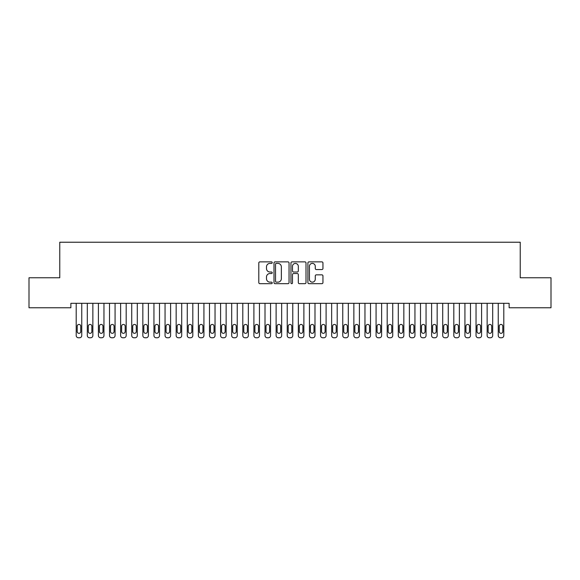 <?xml version="1.0" encoding="UTF-8"?>
<svg xmlns="http://www.w3.org/2000/svg" width="580" height="580" viewBox="0 0 580 580"><rect width="100%" height="100%" fill="white"/><g stroke="black" fill="none" stroke-linecap="round" stroke-linejoin="round"><path stroke-width="0.87" d="M272.23 262.638A0.761 0.761 0 0 0 271.469 261.87L259.883 261.87A1.087 1.087 0 0 0 258.796 262.965L258.796 282.583A1.087 1.087 0 0 0 259.883 283.678L271.469 283.678A0.761 0.761 0 0 0 272.23 282.91A0.761 0.761 0 0 0 271.469 282.148L269.968 282.148A3.487 3.487 0 0 1 266.481 278.661L266.481 277.023A3.487 3.487 0 0 1 269.968 273.535L271.469 273.535A0.761 0.761 0 0 0 272.23 272.774A0.761 0.761 0 0 0 271.469 272.013L269.968 272.013A3.487 3.487 0 0 1 266.481 268.525L266.481 266.887A3.487 3.487 0 0 1 269.968 263.4L271.469 263.4A0.761 0.761 0 0 0 272.23 262.638M321.856 269.555A1.087 1.087 0 0 0 322.951 268.467L322.951 262.965A1.087 1.087 0 0 0 321.856 261.87L308.995 261.87A1.087 1.087 0 0 0 307.907 262.965L307.907 282.583A1.087 1.087 0 0 0 308.995 283.678L321.856 283.678A1.087 1.087 0 0 0 322.951 282.583L322.951 275.935A1.087 1.087 0 0 0 321.856 274.848L316.354 274.848A1.087 1.087 0 0 0 315.266 275.935L315.266 279.234A2.914 2.914 0 0 1 312.352 282.148A2.914 2.914 0 0 1 309.43 279.234L309.43 266.314A2.914 2.914 0 0 1 312.352 263.4A2.914 2.914 0 0 1 315.266 266.314L315.266 268.467A1.087 1.087 0 0 0 316.354 269.555L321.856 269.555M509.131 303.318L70.869 303.318L70.869 307.762L29 307.762L29 277.769L59.762 277.769L59.762 242.23L520.238 242.23L520.238 277.769L551 277.769L551 307.762L509.131 307.762L509.131 303.318M289.043 262.965A1.087 1.087 0 0 0 287.955 261.87L275.094 261.87A1.087 1.087 0 0 0 273.999 262.965L273.999 282.583A1.087 1.087 0 0 0 275.094 283.678L287.955 283.678A1.087 1.087 0 0 0 289.043 282.583L289.043 262.965M292.044 261.87L304.906 261.87A1.087 1.087 0 0 1 306.001 262.965L306.001 282.583A1.087 1.087 0 0 1 304.906 283.678L299.403 283.678A1.087 1.087 0 0 1 298.316 282.583L298.316 274.63A1.087 1.087 0 0 0 297.221 273.535L293.567 273.535A1.087 1.087 0 0 0 292.48 274.63L292.48 282.91A0.761 0.761 0 0 1 291.718 283.678A0.761 0.761 0 0 1 290.957 282.91L290.957 262.965A1.087 1.087 0 0 1 292.044 261.87M276.29 263.4A0.761 0.761 0 0 0 275.529 264.161L275.529 281.387A0.761 0.761 0 0 0 276.29 282.148L277.871 282.148A3.487 3.487 0 0 0 281.358 278.661L281.358 266.887A3.487 3.487 0 0 0 277.871 263.4L276.29 263.4M298.316 266.372A2.914 2.914 0 0 0 295.394 263.45A2.914 2.914 0 0 0 292.48 266.372L292.48 270.918A1.087 1.087 0 0 0 293.567 272.013L297.221 272.013A1.087 1.087 0 0 0 298.316 270.918L298.316 266.372M76.205 335.544L76.205 303.318L76.205 335.544A2.219 2.219 179.5 0 0 78.423 337.77L79.532 337.77A2.219 2.219 179.5 0 0 81.758 335.544L81.758 303.318M77.205 331.55A1.776 1.776 0.5 0 0 78.981 333.326A1.776 1.776 0.5 0 0 80.758 331.55A1.776 1.776 -0.5 0 1 78.981 333.326A1.776 1.776 -0.5 0 1 77.205 331.55L77.205 326.221A1.776 1.776 -0.5 0 1 78.981 324.438A1.776 1.776 -0.5 0 1 80.758 326.221A1.776 1.776 0.5 0 0 78.981 324.438A1.776 1.776 0.5 0 0 77.205 326.221M80.758 326.221L80.758 331.55M78.423 337.77L79.532 337.77M87.312 335.544L87.312 303.318L87.312 335.544A2.219 2.219 179.5 0 0 89.53 337.77L90.639 337.77A2.219 2.219 179.5 0 0 92.865 335.544L92.865 303.318M88.305 331.55A1.776 1.776 0.5 0 0 90.088 333.326A1.776 1.776 0.5 0 0 91.865 331.55A1.776 1.776 -0.5 0 1 90.088 333.326A1.776 1.776 -0.5 0 1 88.305 331.55L88.305 326.221A1.776 1.776 -0.5 0 1 90.088 324.438A1.776 1.776 -0.5 0 1 91.865 326.221A1.776 1.776 0.5 0 0 90.088 324.438A1.776 1.776 0.5 0 0 88.305 326.221M98.412 335.544L98.412 303.318L98.412 335.544A2.219 2.219 179.5 0 0 100.637 337.77L101.746 337.77A2.219 2.219 179.5 0 0 103.965 335.544L103.965 303.318M99.412 331.55A1.776 1.776 0.5 0 0 101.188 333.326A1.776 1.776 0.5 0 0 102.972 331.55A1.776 1.776 -0.5 0 1 101.188 333.326A1.776 1.776 -0.5 0 1 99.412 331.55L99.412 326.221A1.776 1.776 -0.5 0 1 101.188 324.438A1.776 1.776 -0.5 0 1 102.972 326.221A1.776 1.776 0.5 0 0 101.188 324.438A1.776 1.776 0.5 0 0 99.412 326.221M91.865 326.221L91.865 331.55M89.53 337.77L90.639 337.77M102.972 326.221L102.972 331.55M100.637 337.77L101.746 337.77M109.519 335.544L109.519 303.318L109.519 335.544A2.219 2.219 179.5 0 0 111.744 337.77L112.853 337.77A2.219 2.219 179.5 0 0 115.072 335.544L115.072 303.318M110.519 331.55A1.776 1.776 0.5 0 0 112.295 333.326A1.776 1.776 0.5 0 0 114.072 331.55A1.776 1.776 -0.5 0 1 112.295 333.326A1.776 1.776 -0.5 0 1 110.519 331.55L110.519 326.221A1.776 1.776 -0.5 0 1 112.295 324.438A1.776 1.776 -0.5 0 1 114.072 326.221A1.776 1.776 0.5 0 0 112.295 324.438A1.776 1.776 0.5 0 0 110.519 326.221M120.625 335.544L120.625 303.318L120.625 335.544A2.219 2.219 179.5 0 0 122.851 337.77L123.96 337.77A2.219 2.219 179.5 0 0 126.179 335.544L126.179 303.318M121.626 331.55A1.776 1.776 0.5 0 0 123.402 333.326A1.776 1.776 0.5 0 0 125.178 331.55A1.776 1.776 -0.5 0 1 123.402 333.326A1.776 1.776 -0.5 0 1 121.626 331.55L121.626 326.221A1.776 1.776 -0.5 0 1 123.402 324.438A1.776 1.776 -0.5 0 1 125.178 326.221A1.776 1.776 0.5 0 0 123.402 324.438A1.776 1.776 0.5 0 0 121.626 326.221M114.072 326.221L114.072 331.55M111.744 337.77L112.853 337.77M125.178 326.221L125.178 331.55M122.851 337.77L123.96 337.77M131.732 335.544L131.732 303.318L131.732 335.544A2.219 2.219 179.5 0 0 133.958 337.77L135.067 337.77A2.219 2.219 179.5 0 0 137.286 335.544L137.286 303.318M132.733 331.55A1.776 1.776 0.5 0 0 134.509 333.326A1.776 1.776 0.5 0 0 136.285 331.55A1.776 1.776 -0.5 0 1 134.509 333.326A1.776 1.776 -0.5 0 1 132.733 331.55L132.733 326.221A1.776 1.776 -0.5 0 1 134.509 324.438A1.776 1.776 -0.5 0 1 136.285 326.221A1.776 1.776 0.5 0 0 134.509 324.438A1.776 1.776 0.5 0 0 132.733 326.221M136.285 326.221L136.285 331.55M133.958 337.77L135.067 337.77M142.84 335.544L142.84 303.318L142.84 335.544A2.219 2.219 179.5 0 0 145.065 337.77L146.174 337.77A2.219 2.219 179.5 0 0 148.393 335.544L148.393 303.318M143.84 331.55A1.776 1.776 0.5 0 0 145.616 333.326A1.776 1.776 0.5 0 0 147.393 331.55A1.776 1.776 -0.5 0 1 145.616 333.326A1.776 1.776 -0.5 0 1 143.84 331.55L143.84 326.221A1.776 1.776 -0.5 0 1 145.616 324.438A1.776 1.776 -0.5 0 1 147.393 326.221A1.776 1.776 0.5 0 0 145.616 324.438A1.776 1.776 0.5 0 0 143.84 326.221M147.393 326.221L147.393 331.55M145.065 337.77L146.174 337.77M153.946 335.544L153.946 303.318L153.946 335.544A2.219 2.219 179.5 0 0 156.165 337.77L157.281 337.77A2.219 2.219 179.5 0 0 159.5 335.544L159.5 303.318M154.947 331.55A1.776 1.776 0.5 0 0 156.723 333.326A1.776 1.776 0.5 0 0 158.5 331.55A1.776 1.776 -0.5 0 1 156.723 333.326A1.776 1.776 -0.5 0 1 154.947 331.55L154.947 326.221A1.776 1.776 -0.5 0 1 156.723 324.438A1.776 1.776 -0.5 0 1 158.5 326.221A1.776 1.776 0.5 0 0 156.723 324.438A1.776 1.776 0.5 0 0 154.947 326.221M165.053 335.544L165.053 303.318L165.053 335.544A2.219 2.219 179.5 0 0 167.272 337.77L168.388 337.77A2.219 2.219 179.5 0 0 170.607 335.544L170.607 303.318M166.054 331.55A1.776 1.776 0.5 0 0 167.83 333.326A1.776 1.776 0.5 0 0 169.606 331.55A1.776 1.776 -0.5 0 1 167.83 333.326A1.776 1.776 -0.5 0 1 166.054 331.55L166.054 326.221A1.776 1.776 -0.5 0 1 167.83 324.438A1.776 1.776 -0.5 0 1 169.606 326.221A1.776 1.776 0.5 0 0 167.83 324.438A1.776 1.776 0.5 0 0 166.054 326.221M176.16 335.544L176.16 303.318L176.16 335.544A2.219 2.219 179.5 0 0 178.379 337.77L179.488 337.77A2.219 2.219 179.5 0 0 181.714 335.544L181.714 303.318M177.161 331.55A1.776 1.776 0.5 0 0 178.937 333.326A1.776 1.776 0.5 0 0 180.713 331.55A1.776 1.776 -0.5 0 1 178.937 333.326A1.776 1.776 -0.5 0 1 177.161 331.55L177.161 326.221A1.776 1.776 -0.5 0 1 178.937 324.438A1.776 1.776 -0.5 0 1 180.713 326.221A1.776 1.776 0.5 0 0 178.937 324.438A1.776 1.776 0.5 0 0 177.161 326.221M187.268 335.544L187.268 303.318L187.268 335.544A2.219 2.219 179.5 0 0 189.486 337.77L190.595 337.77A2.219 2.219 179.5 0 0 192.821 335.544L192.821 303.318M188.268 331.55A1.776 1.776 0.5 0 0 190.044 333.326A1.776 1.776 0.5 0 0 191.82 331.55A1.776 1.776 -0.5 0 1 190.044 333.326A1.776 1.776 -0.5 0 1 188.268 331.55L188.268 326.221A1.776 1.776 -0.5 0 1 190.044 324.438A1.776 1.776 -0.5 0 1 191.82 326.221A1.776 1.776 0.5 0 0 190.044 324.438A1.776 1.776 0.5 0 0 188.268 326.221M198.374 335.544L198.374 303.318L198.374 335.544A2.219 2.219 179.5 0 0 200.593 337.77L201.702 337.77A2.219 2.219 179.5 0 0 203.928 335.544L203.928 303.318M199.375 331.55A1.776 1.776 0.5 0 0 201.151 333.326A1.776 1.776 0.5 0 0 202.927 331.55A1.776 1.776 -0.5 0 1 201.151 333.326A1.776 1.776 -0.5 0 1 199.375 331.55L199.375 326.221A1.776 1.776 -0.5 0 1 201.151 324.438A1.776 1.776 -0.5 0 1 202.927 326.221A1.776 1.776 0.5 0 0 201.151 324.438A1.776 1.776 0.5 0 0 199.375 326.221M209.481 335.544L209.481 303.318L209.481 335.544A2.219 2.219 179.5 0 0 211.7 337.77L212.809 337.77A2.219 2.219 179.5 0 0 215.035 335.544L215.035 303.318M210.475 331.55A1.776 1.776 0.5 0 0 212.258 333.326A1.776 1.776 0.5 0 0 214.035 331.55A1.776 1.776 -0.5 0 1 212.258 333.326A1.776 1.776 -0.5 0 1 210.475 331.55L210.475 326.221A1.776 1.776 -0.5 0 1 212.258 324.438A1.776 1.776 -0.5 0 1 214.035 326.221A1.776 1.776 0.5 0 0 212.258 324.438A1.776 1.776 0.5 0 0 210.475 326.221M220.588 335.544L220.588 303.318L220.588 335.544A2.219 2.219 179.5 0 0 222.807 337.77L223.916 337.77A2.219 2.219 179.5 0 0 226.135 335.544L226.135 303.318M221.582 331.55A1.776 1.776 0.5 0 0 223.365 333.326A1.776 1.776 0.5 0 0 225.142 331.55A1.776 1.776 -0.5 0 1 223.365 333.326A1.776 1.776 -0.5 0 1 221.582 331.55L221.582 326.221A1.776 1.776 -0.5 0 1 223.365 324.438A1.776 1.776 -0.5 0 1 225.142 326.221A1.776 1.776 0.5 0 0 223.365 324.438A1.776 1.776 0.5 0 0 221.582 326.221M231.688 335.544L231.688 303.318L231.688 335.544A2.219 2.219 179.5 0 0 233.914 337.77L235.023 337.77A2.219 2.219 179.5 0 0 237.242 335.544L237.242 303.318M232.689 331.55A1.776 1.776 0.5 0 0 234.465 333.326A1.776 1.776 0.5 0 0 236.249 331.55A1.776 1.776 -0.5 0 1 234.465 333.326A1.776 1.776 -0.5 0 1 232.689 331.55L232.689 326.221A1.776 1.776 -0.5 0 1 234.465 324.438A1.776 1.776 -0.5 0 1 236.249 326.221A1.776 1.776 0.5 0 0 234.465 324.438A1.776 1.776 0.5 0 0 232.689 326.221M242.795 335.544L242.795 303.318L242.795 335.544A2.219 2.219 179.5 0 0 245.021 337.77L246.13 337.77A2.219 2.219 179.5 0 0 248.349 335.544L248.349 303.318M243.796 331.55A1.776 1.776 0.5 0 0 245.572 333.326A1.776 1.776 0.5 0 0 247.348 331.55A1.776 1.776 -0.5 0 1 245.572 333.326A1.776 1.776 -0.5 0 1 243.796 331.55L243.796 326.221A1.776 1.776 -0.5 0 1 245.572 324.438A1.776 1.776 -0.5 0 1 247.348 326.221A1.776 1.776 0.5 0 0 245.572 324.438A1.776 1.776 0.5 0 0 243.796 326.221M158.5 326.221L158.5 331.55M156.165 337.77L157.281 337.77M169.606 326.221L169.606 331.55M167.272 337.77L168.388 337.77M180.713 326.221L180.713 331.55M178.379 337.77L179.488 337.77M191.82 326.221L191.82 331.55M189.486 337.77L190.595 337.77M202.927 326.221L202.927 331.55M200.593 337.77L201.702 337.77M214.035 326.221L214.035 331.55M211.7 337.77L212.809 337.77M225.142 326.221L225.142 331.55M222.807 337.77L223.916 337.77M236.249 326.221L236.249 331.55M233.914 337.77L235.023 337.77M247.348 326.221L247.348 331.55M245.021 337.77L246.13 337.77M253.902 335.544L253.902 303.318L253.902 335.544A2.219 2.219 179.5 0 0 256.128 337.77L257.237 337.77A2.219 2.219 179.5 0 0 259.456 335.544L259.456 303.318M254.903 331.55A1.776 1.776 0.5 0 0 256.679 333.326A1.776 1.776 0.5 0 0 258.455 331.55A1.776 1.776 -0.5 0 1 256.679 333.326A1.776 1.776 -0.5 0 1 254.903 331.55L254.903 326.221A1.776 1.776 -0.5 0 1 256.679 324.438A1.776 1.776 -0.5 0 1 258.455 326.221A1.776 1.776 0.5 0 0 256.679 324.438A1.776 1.776 0.5 0 0 254.903 326.221M258.455 326.221L258.455 331.55M256.128 337.77L257.237 337.77M265.009 335.544L265.009 303.318L265.009 335.544A2.219 2.219 179.5 0 0 267.235 337.77L268.344 337.77A2.219 2.219 179.5 0 0 270.563 335.544L270.563 303.318M266.01 331.55A1.776 1.776 0.5 0 0 267.786 333.326A1.776 1.776 0.5 0 0 269.562 331.55A1.776 1.776 -0.5 0 1 267.786 333.326A1.776 1.776 -0.5 0 1 266.01 331.55L266.01 326.221A1.776 1.776 -0.5 0 1 267.786 324.438A1.776 1.776 -0.5 0 1 269.562 326.221A1.776 1.776 0.5 0 0 267.786 324.438A1.776 1.776 0.5 0 0 266.01 326.221M269.562 326.221L269.562 331.55M267.235 337.77L268.344 337.77M276.116 335.544L276.116 303.318L276.116 335.544A2.219 2.219 179.5 0 0 278.335 337.77L279.451 337.77A2.219 2.219 179.5 0 0 281.67 335.544L281.67 303.318M277.117 331.55A1.776 1.776 0.5 0 0 278.893 333.326A1.776 1.776 0.5 0 0 280.669 331.55A1.776 1.776 -0.5 0 1 278.893 333.326A1.776 1.776 -0.5 0 1 277.117 331.55L277.117 326.221A1.776 1.776 -0.5 0 1 278.893 324.438A1.776 1.776 -0.5 0 1 280.669 326.221A1.776 1.776 0.5 0 0 278.893 324.438A1.776 1.776 0.5 0 0 277.117 326.221M280.669 326.221L280.669 331.55M278.335 337.77L279.451 337.77M287.223 335.544L287.223 303.318L287.223 335.544A2.219 2.219 179.5 0 0 289.442 337.77L290.558 337.77A2.219 2.219 179.5 0 0 292.777 335.544L292.777 303.318M288.224 331.55A1.776 1.776 0.5 0 0 290 333.326A1.776 1.776 0.5 0 0 291.776 331.55A1.776 1.776 -0.5 0 1 290 333.326A1.776 1.776 -0.5 0 1 288.224 331.55L288.224 326.221A1.776 1.776 -0.5 0 1 290 324.438A1.776 1.776 -0.5 0 1 291.776 326.221A1.776 1.776 0.5 0 0 290 324.438A1.776 1.776 0.5 0 0 288.224 326.221M291.776 326.221L291.776 331.55M289.442 337.77L290.558 337.77M298.33 335.544L298.33 303.318L298.33 335.544A2.219 2.219 179.5 0 0 300.549 337.77L301.665 337.77A2.219 2.219 179.5 0 0 303.884 335.544L303.884 303.318M299.331 331.55A1.776 1.776 0.5 0 0 301.107 333.326A1.776 1.776 0.5 0 0 302.883 331.55A1.776 1.776 -0.5 0 1 301.107 333.326A1.776 1.776 -0.5 0 1 299.331 331.55L299.331 326.221A1.776 1.776 -0.5 0 1 301.107 324.438A1.776 1.776 -0.5 0 1 302.883 326.221A1.776 1.776 0.5 0 0 301.107 324.438A1.776 1.776 0.5 0 0 299.331 326.221M302.883 326.221L302.883 331.55M300.549 337.77L301.665 337.77M309.437 335.544L309.437 303.318L309.437 335.544A2.219 2.219 179.5 0 0 311.656 337.77L312.765 337.77A2.219 2.219 179.5 0 0 314.991 335.544L314.991 303.318M310.438 331.55A1.776 1.776 0.5 0 0 312.214 333.326A1.776 1.776 0.5 0 0 313.99 331.55A1.776 1.776 -0.5 0 1 312.214 333.326A1.776 1.776 -0.5 0 1 310.438 331.55L310.438 326.221A1.776 1.776 -0.5 0 1 312.214 324.438A1.776 1.776 -0.5 0 1 313.99 326.221A1.776 1.776 0.5 0 0 312.214 324.438A1.776 1.776 0.5 0 0 310.438 326.221M313.99 326.221L313.99 331.55M311.656 337.77L312.765 337.77M320.544 335.544L320.544 303.318L320.544 335.544A2.219 2.219 179.5 0 0 322.763 337.77L323.872 337.77A2.219 2.219 179.5 0 0 326.098 335.544L326.098 303.318M321.545 331.55A1.776 1.776 0.5 0 0 323.321 333.326A1.776 1.776 0.5 0 0 325.097 331.55A1.776 1.776 -0.5 0 1 323.321 333.326A1.776 1.776 -0.5 0 1 321.545 331.55L321.545 326.221A1.776 1.776 -0.5 0 1 323.321 324.438A1.776 1.776 -0.5 0 1 325.097 326.221A1.776 1.776 0.5 0 0 323.321 324.438A1.776 1.776 0.5 0 0 321.545 326.221M325.097 326.221L325.097 331.55M322.763 337.77L323.872 337.77M331.651 335.544L331.651 303.318L331.651 335.544A2.219 2.219 179.5 0 0 333.87 337.77L334.979 337.77A2.219 2.219 179.5 0 0 337.205 335.544L337.205 303.318M332.652 331.55A1.776 1.776 0.5 0 0 334.428 333.326A1.776 1.776 0.5 0 0 336.204 331.55A1.776 1.776 -0.5 0 1 334.428 333.326A1.776 1.776 -0.5 0 1 332.652 331.55L332.652 326.221A1.776 1.776 -0.5 0 1 334.428 324.438A1.776 1.776 -0.5 0 1 336.204 326.221A1.776 1.776 0.5 0 0 334.428 324.438A1.776 1.776 0.5 0 0 332.652 326.221M336.204 326.221L336.204 331.55M333.87 337.77L334.979 337.77M342.758 335.544L342.758 303.318L342.758 335.544A2.219 2.219 179.5 0 0 344.977 337.77L346.086 337.77A2.219 2.219 179.5 0 0 348.312 335.544L348.312 303.318M343.751 331.55A1.776 1.776 0.5 0 0 345.535 333.326A1.776 1.776 0.5 0 0 347.311 331.55A1.776 1.776 -0.5 0 1 345.535 333.326A1.776 1.776 -0.5 0 1 343.751 331.55L343.751 326.221A1.776 1.776 -0.5 0 1 345.535 324.438A1.776 1.776 -0.5 0 1 347.311 326.221A1.776 1.776 0.5 0 0 345.535 324.438A1.776 1.776 0.5 0 0 343.751 326.221M347.311 326.221L347.311 331.55M344.977 337.77L346.086 337.77M353.865 335.544L353.865 303.318L353.865 335.544A2.219 2.219 179.5 0 0 356.084 337.77L357.193 337.77A2.219 2.219 179.5 0 0 359.411 335.544L359.411 303.318M354.858 331.55A1.776 1.776 0.5 0 0 356.635 333.326A1.776 1.776 0.5 0 0 358.418 331.55A1.776 1.776 -0.5 0 1 356.635 333.326A1.776 1.776 -0.5 0 1 354.858 331.55L354.858 326.221A1.776 1.776 -0.5 0 1 356.635 324.438A1.776 1.776 -0.5 0 1 358.418 326.221A1.776 1.776 0.5 0 0 356.635 324.438A1.776 1.776 0.5 0 0 354.858 326.221M358.418 326.221L358.418 331.55M356.084 337.77L357.193 337.77M364.965 335.544L364.965 303.318L364.965 335.544A2.219 2.219 179.5 0 0 367.191 337.77L368.3 337.77A2.219 2.219 179.5 0 0 370.519 335.544L370.519 303.318M365.965 331.55A1.776 1.776 0.5 0 0 367.742 333.326A1.776 1.776 0.5 0 0 369.525 331.55A1.776 1.776 -0.5 0 1 367.742 333.326A1.776 1.776 -0.5 0 1 365.965 331.55L365.965 326.221A1.776 1.776 -0.5 0 1 367.742 324.438A1.776 1.776 -0.5 0 1 369.525 326.221A1.776 1.776 0.5 0 0 367.742 324.438A1.776 1.776 0.5 0 0 365.965 326.221M369.525 326.221L369.525 331.55M367.191 337.77L368.3 337.77M376.072 335.544L376.072 303.318L376.072 335.544A2.219 2.219 179.5 0 0 378.298 337.77L379.407 337.77A2.219 2.219 179.5 0 0 381.625 335.544L381.625 303.318M377.072 331.55A1.776 1.776 0.5 0 0 378.849 333.326A1.776 1.776 0.5 0 0 380.625 331.55A1.776 1.776 -0.5 0 1 378.849 333.326A1.776 1.776 -0.5 0 1 377.072 331.55L377.072 326.221A1.776 1.776 -0.5 0 1 378.849 324.438A1.776 1.776 -0.5 0 1 380.625 326.221A1.776 1.776 0.5 0 0 378.849 324.438A1.776 1.776 0.5 0 0 377.072 326.221M380.625 326.221L380.625 331.55M378.298 337.77L379.407 337.77M387.179 335.544L387.179 303.318L387.179 335.544A2.219 2.219 179.5 0 0 389.405 337.77L390.514 337.77A2.219 2.219 179.5 0 0 392.733 335.544L392.733 303.318M388.179 331.55A1.776 1.776 0.5 0 0 389.956 333.326A1.776 1.776 0.5 0 0 391.732 331.55A1.776 1.776 -0.5 0 1 389.956 333.326A1.776 1.776 -0.5 0 1 388.179 331.55L388.179 326.221A1.776 1.776 -0.5 0 1 389.956 324.438A1.776 1.776 -0.5 0 1 391.732 326.221A1.776 1.776 0.5 0 0 389.956 324.438A1.776 1.776 0.5 0 0 388.179 326.221M391.732 326.221L391.732 331.55M389.405 337.77L390.514 337.77M398.286 335.544L398.286 303.318L398.286 335.544A2.219 2.219 179.5 0 0 400.512 337.77L401.621 337.77A2.219 2.219 179.5 0 0 403.839 335.544L403.839 303.318M399.286 331.55A1.776 1.776 0.5 0 0 401.063 333.326A1.776 1.776 0.5 0 0 402.839 331.55A1.776 1.776 -0.5 0 1 401.063 333.326A1.776 1.776 -0.5 0 1 399.286 331.55L399.286 326.221A1.776 1.776 -0.5 0 1 401.063 324.438A1.776 1.776 -0.5 0 1 402.839 326.221A1.776 1.776 0.5 0 0 401.063 324.438A1.776 1.776 0.5 0 0 399.286 326.221M402.839 326.221L402.839 331.55M400.512 337.77L401.621 337.77M409.393 335.544L409.393 303.318L409.393 335.544A2.219 2.219 179.5 0 0 411.611 337.77L412.728 337.77A2.219 2.219 179.5 0 0 414.947 335.544L414.947 303.318M410.393 331.55A1.776 1.776 0.5 0 0 412.17 333.326A1.776 1.776 0.5 0 0 413.946 331.55A1.776 1.776 -0.5 0 1 412.17 333.326A1.776 1.776 -0.5 0 1 410.393 331.55L410.393 326.221A1.776 1.776 -0.5 0 1 412.17 324.438A1.776 1.776 -0.5 0 1 413.946 326.221A1.776 1.776 0.5 0 0 412.17 324.438A1.776 1.776 0.5 0 0 410.393 326.221M413.946 326.221L413.946 331.55M411.611 337.77L412.728 337.77M420.5 335.544L420.5 303.318L420.5 335.544A2.219 2.219 179.5 0 0 422.718 337.77L423.835 337.77A2.219 2.219 179.5 0 0 426.053 335.544L426.053 303.318M421.5 331.55A1.776 1.776 0.5 0 0 423.277 333.326A1.776 1.776 0.5 0 0 425.053 331.55A1.776 1.776 -0.5 0 1 423.277 333.326A1.776 1.776 -0.5 0 1 421.5 331.55L421.5 326.221A1.776 1.776 -0.5 0 1 423.277 324.438A1.776 1.776 -0.5 0 1 425.053 326.221A1.776 1.776 0.5 0 0 423.277 324.438A1.776 1.776 0.5 0 0 421.5 326.221M425.053 326.221L425.053 331.55M422.718 337.77L423.835 337.77M431.607 335.544L431.607 303.318L431.607 335.544A2.219 2.219 179.5 0 0 433.825 337.77L434.935 337.77A2.219 2.219 179.5 0 0 437.161 335.544L437.161 303.318M432.608 331.55A1.776 1.776 0.5 0 0 434.384 333.326A1.776 1.776 0.5 0 0 436.16 331.55A1.776 1.776 -0.5 0 1 434.384 333.326A1.776 1.776 -0.5 0 1 432.608 331.55L432.608 326.221A1.776 1.776 -0.5 0 1 434.384 324.438A1.776 1.776 -0.5 0 1 436.16 326.221A1.776 1.776 0.5 0 0 434.384 324.438A1.776 1.776 0.5 0 0 432.608 326.221M436.16 326.221L436.16 331.55M433.825 337.77L434.935 337.77M442.714 335.544L442.714 303.318L442.714 335.544A2.219 2.219 179.5 0 0 444.933 337.77L446.042 337.77A2.219 2.219 179.5 0 0 448.267 335.544L448.267 303.318M443.714 331.55A1.776 1.776 0.5 0 0 445.491 333.326A1.776 1.776 0.5 0 0 447.267 331.55A1.776 1.776 -0.5 0 1 445.491 333.326A1.776 1.776 -0.5 0 1 443.714 331.55L443.714 326.221A1.776 1.776 -0.5 0 1 445.491 324.438A1.776 1.776 -0.5 0 1 447.267 326.221A1.776 1.776 0.5 0 0 445.491 324.438A1.776 1.776 0.5 0 0 443.714 326.221M447.267 326.221L447.267 331.55M444.933 337.77L446.042 337.77M453.821 335.544L453.821 303.318L453.821 335.544A2.219 2.219 179.5 0 0 456.039 337.77L457.149 337.77A2.219 2.219 179.5 0 0 459.375 335.544L459.375 303.318M454.822 331.55A1.776 1.776 0.5 0 0 456.598 333.326A1.776 1.776 0.5 0 0 458.374 331.55A1.776 1.776 -0.5 0 1 456.598 333.326A1.776 1.776 -0.5 0 1 454.822 331.55L454.822 326.221A1.776 1.776 -0.5 0 1 456.598 324.438A1.776 1.776 -0.5 0 1 458.374 326.221A1.776 1.776 0.5 0 0 456.598 324.438A1.776 1.776 0.5 0 0 454.822 326.221M458.374 326.221L458.374 331.55M456.039 337.77L457.149 337.77M464.928 335.544L464.928 303.318L464.928 335.544A2.219 2.219 179.5 0 0 467.147 337.77L468.256 337.77A2.219 2.219 179.5 0 0 470.482 335.544L470.482 303.318M465.928 331.55A1.776 1.776 0.5 0 0 467.705 333.326A1.776 1.776 0.5 0 0 469.481 331.55A1.776 1.776 -0.5 0 1 467.705 333.326A1.776 1.776 -0.5 0 1 465.928 331.55L465.928 326.221A1.776 1.776 -0.5 0 1 467.705 324.438A1.776 1.776 -0.5 0 1 469.481 326.221A1.776 1.776 0.5 0 0 467.705 324.438A1.776 1.776 0.5 0 0 465.928 326.221M469.481 326.221L469.481 331.55M467.147 337.77L468.256 337.77M476.035 335.544L476.035 303.318L476.035 335.544A2.219 2.219 179.5 0 0 478.253 337.77L479.363 337.77A2.219 2.219 179.5 0 0 481.588 335.544L481.588 303.318M477.028 331.55A1.776 1.776 0.5 0 0 478.812 333.326A1.776 1.776 0.5 0 0 480.588 331.55A1.776 1.776 -0.5 0 1 478.812 333.326A1.776 1.776 -0.5 0 1 477.028 331.55L477.028 326.221A1.776 1.776 -0.5 0 1 478.812 324.438A1.776 1.776 -0.5 0 1 480.588 326.221A1.776 1.776 0.5 0 0 478.812 324.438A1.776 1.776 0.5 0 0 477.028 326.221M480.588 326.221L480.588 331.55M478.253 337.77L479.363 337.77M487.135 335.544L487.135 303.318L487.135 335.544A2.219 2.219 179.5 0 0 489.361 337.77L490.47 337.77A2.219 2.219 179.5 0 0 492.688 335.544L492.688 303.318M488.135 331.55A1.776 1.776 0.5 0 0 489.911 333.326A1.776 1.776 0.5 0 0 491.695 331.55A1.776 1.776 -0.5 0 1 489.911 333.326A1.776 1.776 -0.5 0 1 488.135 331.55L488.135 326.221A1.776 1.776 -0.5 0 1 489.911 324.438A1.776 1.776 -0.5 0 1 491.695 326.221A1.776 1.776 0.5 0 0 489.911 324.438A1.776 1.776 0.5 0 0 488.135 326.221M491.695 326.221L491.695 331.55M489.361 337.77L490.47 337.77M498.242 335.544L498.242 303.318L498.242 335.544A2.219 2.219 179.5 0 0 500.467 337.77L501.577 337.77A2.219 2.219 179.5 0 0 503.795 335.544L503.795 303.318M499.242 331.55A1.776 1.776 0.5 0 0 501.018 333.326A1.776 1.776 0.5 0 0 502.795 331.55A1.776 1.776 -0.5 0 1 501.018 333.326A1.776 1.776 -0.5 0 1 499.242 331.55L499.242 326.221A1.776 1.776 -0.5 0 1 501.018 324.438A1.776 1.776 -0.5 0 1 502.795 326.221A1.776 1.776 0.5 0 0 501.018 324.438A1.776 1.776 0.5 0 0 499.242 326.221M502.795 326.221L502.795 331.55M500.467 337.77L501.577 337.77"/></g></svg>
